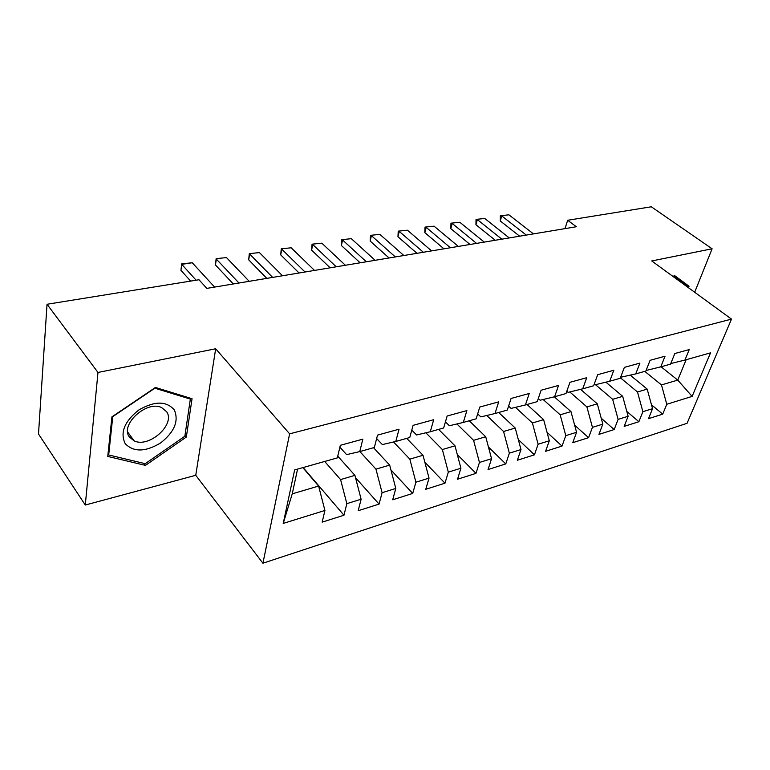 <?xml version="1.0" encoding="UTF-8"?>
<svg xmlns="http://www.w3.org/2000/svg" width="770" height="770" viewBox="0 0 770 770"><rect width="100%" height="100%" fill="white"/><g stroke="black" fill="none" stroke-linecap="round" stroke-linejoin="round"><path stroke-width="1.16" d="M262.917 563.216L687.071 423.298L731.5 319.117L289.626 433.837L262.917 563.216L195.753 475.302L215.677 348.762L97.983 372.468L85.287 505.024L195.753 475.302M85.287 505.024L38.5 434.001L47.037 304.266L97.983 372.468M297.567 469.094L292.244 493.84L283.225 523.417L324.93 510.462L322.168 522.137L343.959 515.226L346.837 503.657L361.12 499.22L358.185 510.722L379.061 504.1L382.103 492.704L395.79 488.45L392.69 499.778L412.701 493.435L415.906 482.203L429.034 478.122L425.772 489.287L444.983 483.194L448.323 472.125L460.922 468.218L457.534 479.219L475.985 473.367L479.45 462.462L491.558 458.699L488.045 469.546L505.775 463.915L509.355 453.174L520.992 449.555L517.373 460.248L534.428 454.829L538.115 444.232L549.308 440.758L545.593 451.297L562.013 446.09L565.786 435.637L576.566 432.288L572.755 442.683L588.578 437.668L592.438 427.36L602.823 424.135L598.935 434.386L614.181 429.544L618.118 419.381L628.128 416.272L624.172 426.378L638.879 421.719L642.883 411.69L652.546 408.687L648.513 418.659L662.72 414.154L651.478 404.808M283.225 523.417L294.65 469.921L337.347 457.9L340.321 445.32L362.843 439.141L359.754 451.595L374.355 447.486L377.521 435.117L399.053 429.208L395.78 441.451L409.756 437.524L413.095 425.348L433.703 419.698L430.276 431.749L443.655 427.976L447.149 416.002L466.889 410.583L463.319 422.441L476.149 418.832L479.777 407.051L498.71 401.853L495.004 413.529L507.315 410.064L511.068 398.465L529.24 393.48L525.409 404.962L537.239 401.642L541.108 390.226L558.548 385.433L554.621 396.743L565.988 393.547L569.954 382.305L586.73 377.704L582.697 388.84L593.631 385.76L597.693 374.692L613.825 370.264L609.715 381.237L620.235 378.272L624.374 367.367L639.909 363.113L635.722 373.922L645.857 371.063L650.072 360.322L665.03 356.212L660.775 366.867L670.545 364.114L674.818 353.526L689.246 349.57L684.934 360.062L710.527 352.862L692.115 396.396L666.782 404.269L662.72 414.154M47.037 304.266L198.978 279.751L206.832 288.384L576.355 226.736L567.683 220.268L564.978 228.632M630.322 375.231L647.185 389.119L637.493 391.978L620.418 377.781M652.546 408.687L647.185 389.119M642.883 411.69L637.493 391.978M684.934 360.062L670.776 363.546M605.894 382.17L622.699 396.348L612.65 399.312L595.499 384.692M628.128 416.272L622.699 396.348M618.118 419.381L612.65 399.312M660.775 366.867L646.097 370.457M580.57 389.36L597.318 403.836L586.894 406.906L569.8 391.959M602.823 424.135L597.318 403.836M592.438 427.36L586.894 406.906M635.722 373.922L620.62 377.262M554.323 396.82L570.974 411.603L560.165 414.799L543.148 399.505M576.566 432.288L570.974 411.603M565.786 435.637L560.165 414.799M609.715 381.237L595.018 384.808L594.228 384.143M527.036 404.51L543.639 419.669L532.407 422.98L515.486 407.349M549.308 440.758L543.639 419.669M538.115 444.232L532.407 422.98M582.697 388.84L568.106 392.373L566.807 391.227M498.691 412.489L515.236 428.053L503.57 431.498L486.756 415.492M520.992 449.555L515.236 428.053M509.355 453.174L503.57 431.498M554.621 396.743L540.155 400.227L538.288 398.542M469.238 420.776L485.716 436.763L473.579 440.344L456.899 423.962M491.558 458.699L485.716 436.763M479.45 462.462L473.579 440.344M525.409 404.962L511.097 408.398L508.604 406.088M438.611 429.4L454.993 445.82L442.355 449.555L425.858 432.788M460.922 468.218L454.993 445.82M448.323 472.125L442.355 449.555M495.004 413.529L480.855 416.897L477.679 413.856M406.733 438.371L423.009 455.262L409.842 459.151L393.537 441.98M429.034 478.122L423.009 455.262M415.906 482.203L409.842 459.151M463.319 422.441L449.372 425.743L445.445 421.854M373.537 447.717L389.678 465.099L375.953 469.151L359.869 451.567M395.79 488.45L389.678 465.099M382.103 492.704L375.953 469.151M430.276 431.749L416.56 434.973L411.796 430.083M337.761 456.148L354.912 475.35L340.581 479.585L324.68 461.471M361.12 499.22L354.912 475.35M346.837 503.657L340.581 479.585M395.78 441.451L382.334 444.588L376.646 438.534M302.831 467.621L318.616 486.062L292.244 493.84M324.93 510.462L318.616 486.062M359.754 451.595L346.596 454.627L339.878 447.178M694.675 292.253L712.115 248.787L651.314 206.784L567.683 220.268M215.677 348.762L289.626 433.837M712.115 248.787L651.747 260.953L731.5 319.117M661.084 366.78L677.754 380.101L686.137 359.725M644.788 371.361L661.469 384.913L677.754 380.101L692.115 396.396M666.782 404.269L661.469 384.913M192.048 398.716L155.424 387.464L111.929 416.839L107.742 456.427L145.463 465.378L186.34 437.042L192.048 398.716M688.457 287.72L689.044 286.248L674.481 275.487L673.086 276.517L673.644 276.112L687.774 286.527L687.552 287.066M343.959 515.226L303.12 467.534M379.061 504.1L355.528 477.708M412.701 493.435L390.948 469.941M444.983 483.194L424.838 462.202M475.985 473.367L457.303 454.541M505.775 463.915L488.44 446.995M534.428 454.829L518.326 439.574M562.013 446.09L547.037 432.307M588.578 437.668L574.651 425.184M614.181 429.544L601.216 418.226M638.879 421.719L626.809 411.43M184.993 435.31L186.34 437.042M144.019 463.405L145.463 465.378M679.159 280.174L679.506 279.298L674.404 275.535M679.506 279.298L689.044 286.248M196.129 280.213L181.73 264.351L180.931 270.318L181.701 263.869L192.25 262.753L214.618 287.085M190.652 281.098L180.931 270.318M192.25 262.753L181.73 264.351L181.701 263.869M238.97 283.023L216.341 259.105L215.456 264.986L216.139 258.662L226.467 257.575L249.201 281.32M233.3 283.966L215.456 264.986M226.467 257.575L216.139 258.662M272.628 277.402L249.663 254.061L248.7 259.846L249.297 253.657L259.423 252.589L282.475 275.766M266.805 278.374L248.7 259.846M259.423 252.589L249.297 253.657M174.367 410.025C166.57 400.881 154.751 400.843 138.898 409.919C124.451 421.382 119.889 432.634 125.212 443.664C133.624 452.288 145.415 452.048 160.584 442.962C174.405 432.028 178.996 421.046 174.367 410.025M166.628 411.709L161.575 407.551C146.647 400.073 119.591 424.896 129.466 437.11L134.163 440.873C149.101 448.294 175.752 424.27 166.628 411.709M145.222 463.684L108.695 454.964L112.766 416.637L154.857 388.205L190.354 399.081L184.858 436.234L145.222 463.684M108.002 453.982L108.695 454.964M189.391 397.897L190.354 399.081M305.026 272.003L281.762 249.201L280.723 254.899L281.252 248.825L291.166 247.786L314.516 270.424M299.068 272.994L280.723 254.899M291.166 247.786L281.252 248.825M336.24 266.795L312.716 244.523L311.609 250.125L312.062 244.177L321.793 243.147L345.383 265.265M330.157 267.806L311.609 250.125M321.793 243.147L312.062 244.177M366.328 261.771L342.573 239.999L341.399 245.515L341.793 239.682L351.332 238.671L375.144 260.308M360.139 262.811L341.399 245.515M351.332 238.671L341.793 239.682M395.347 256.93L371.4 235.639L370.168 241.068L370.495 235.341L379.86 234.359L403.855 255.515M389.062 257.979L370.168 241.068M379.86 234.359L370.495 235.341M423.356 252.262L399.245 231.423L397.955 236.775L398.225 231.154L407.417 230.191L431.575 250.895M416.984 253.32L397.955 236.775M407.417 230.191L398.225 231.154M450.411 247.747L426.156 227.352L424.819 232.627L425.03 227.102L434.049 226.159L458.352 246.419M443.963 248.825L424.819 232.627M434.049 226.159L425.03 227.102M476.553 243.387L452.183 223.416L450.797 228.613L450.96 223.185L459.815 222.251L484.234 242.107M470.037 244.475L450.797 228.613M459.815 222.251L450.96 223.185M501.838 239.172L477.361 219.604L475.937 224.725L476.043 219.392L484.753 218.478L509.259 237.93M495.254 240.269L475.937 224.725M484.753 218.478L476.043 219.392M526.295 235.091L501.732 215.908L500.269 220.961L500.336 215.725L508.903 214.83L533.475 233.888M519.654 236.198L500.269 220.961M508.903 214.83L500.336 215.725M127.676 432.037L134.163 440.873"/></g></svg>
